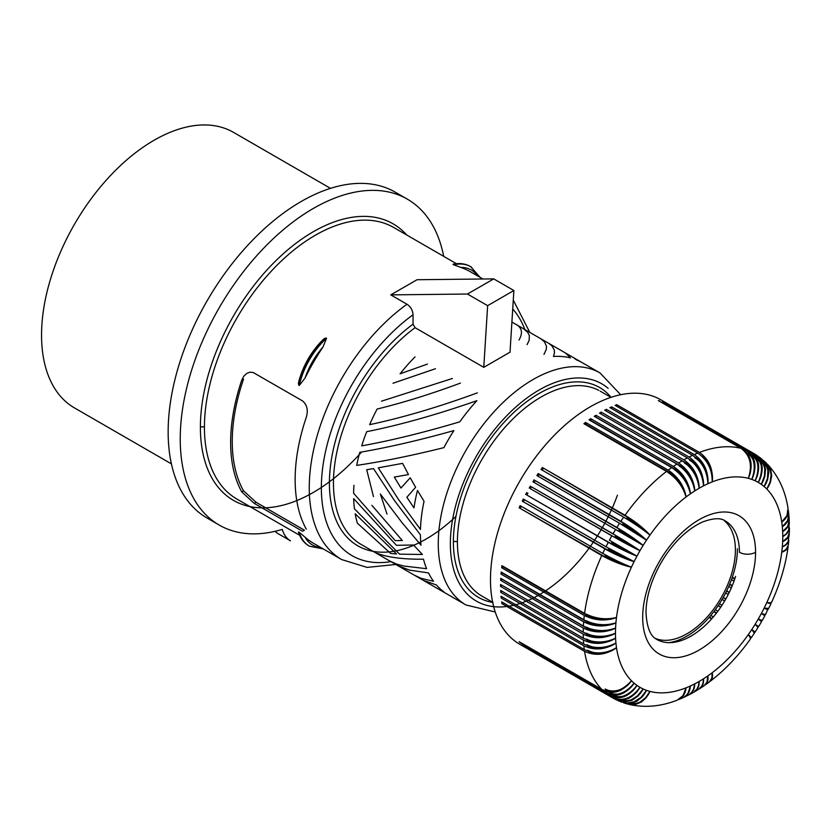 <?xml version="1.0" encoding="UTF-8"?>
<svg xmlns="http://www.w3.org/2000/svg" width="831" height="831" viewBox="0 0 831 831"><rect width="100%" height="100%" fill="white"/><g stroke="black" fill="none" stroke-linecap="round" stroke-linejoin="round"><path stroke-width="1.25" d="M767.699 464.508L770.576 469.079L771.729 475.498L770.42 482.416L766.795 489.012A20.526 16.391 -39.8 0 0 768.197 467.676M390.778 294.88L467.479 294.029L487.641 305.673L483.767 367.344L415.064 327.674L413.049 324.163L413.049 314.772C412.706 310.306 410.691 306.795 407.003 304.239L390.778 294.88L417.027 279.725L493.728 278.884L467.479 294.029M788.816 514.555L787.58 520.663L782.314 526.74A20.526 12.455 -2.7 0 0 788.307 517.381M788.287 510.203L787.061 516.373L781.742 522.055A20.526 13.026 -5.5 0 0 787.663 511.709M495.224 612L466.014 604.999L381.356 556.126A133.988 77.356 -60 0 1 377.129 553.363C388.15 557.456 403.596 559.408 423.488 559.201A133.988 77.356 -60 0 0 426.604 568.684L403.991 566.067L396.751 564.135L390.227 561.247M734.853 578.646L732.34 577.192M788.328 545.094L786.209 549.26L781.742 552.272L786.116 549.966L788.152 546.518C785.659 565.038 780.164 583.591 771.667 602.184L770.42 602.818L766.795 602.568A20.526 1.755 26.5 0 0 770.659 603.337L770.919 602.797A20.526 2.618 -155.2 0 1 766.795 602.568A118.303 68.308 -60 0 1 764.125 608.126A20.526 0.873 28.3 0 0 767.699 609.455M732.173 577.659L734.697 579.114M512.717 309.028A148.24 85.593 -60 0 1 524.88 329.554M390.892 561.631A148.24 85.593 -60 0 1 321.971 474.293A148.24 85.593 -60 0 1 413.049 314.772M241.748 491.859L243.545 490.82L256.021 502.246L304.406 530.178L302.526 531.258L254.141 503.326L241.748 491.859A156.799 90.527 -60 0 1 230.634 442.414A156.799 90.527 -60 0 1 241.748 380.131L243.795 376.194L246.828 373.348L250.017 372.163L253.278 372.558L302.526 400.906C307.138 404.905 308.384 410.389 306.255 417.37A156.799 90.527 -60 0 0 295.14 479.653A156.799 90.527 -60 0 0 306.255 529.108M322.958 347.046L326.531 338.248A57.017 32.918 -60 0 0 299.243 385.511L305.081 378.012A156.799 90.527 -60 0 1 322.958 347.046A54.451 31.433 -60 0 0 305.081 378.012M299.305 379.725L298.391 383.475L298.838 385.272A57.017 32.918 -60 0 1 326.126 338.009L324.35 338.529L321.555 341.188M477.607 275.923A54.451 31.433 120 0 0 460.852 267.437A156.799 90.527 -60 0 1 470.304 271.706L482.925 278.998M460.852 267.437L453.248 264.622A57.017 32.918 120 0 1 470.564 266.595M290.258 540.669A45.612 26.332 -60 0 1 282.27 529.409A188.159 108.632 -60 0 1 219.207 525.057A188.159 108.632 -60 0 1 219.207 307.792A188.159 108.632 -60 0 1 407.356 199.16A188.159 108.632 -60 0 1 443.692 256.343M290.476 540.804L278.385 533.824A45.612 26.332 -60 0 1 275.134 531.31M219.207 525.057L207.116 518.077A188.159 108.632 -60 0 1 207.116 300.812A188.159 108.632 -60 0 1 395.265 192.179L407.367 199.16M330.489 188.357L233.573 132.399A159.074 91.846 120 0 0 110.99 175.019A159.074 91.846 120 0 0 41.55 335.111A159.074 91.846 120 0 0 74.499 407.928L171.415 463.885M768.727 608.354L764.125 608.126A118.303 68.308 -60 0 1 761.289 613.61A118.303 68.308 -60 0 1 758.267 619.022A118.303 68.308 -60 0 1 755.099 624.33A118.303 68.308 -60 0 1 751.764 629.545A20.526 0.873 31.7 0 1 754.704 631.955L754.371 632.484A20.526 1.755 33.5 0 0 751.764 629.545A118.303 68.308 -60 0 1 748.284 634.624A20.526 1.755 33.5 0 1 750.902 637.564L750.538 638.083A20.526 2.618 -144.8 0 0 748.284 634.624A118.303 68.308 -60 0 1 712.209 672.715A20.526 9.131 50.6 0 1 710.734 680.184M770.867 602.911L770.607 603.597L766.795 602.568A118.303 68.308 -60 0 0 781.742 552.272A20.526 9.131 9.4 0 0 787.487 547.193M731.457 579.685L733.991 581.16M361.288 452.365A159.645 92.168 -60 0 1 200.396 427.279A159.645 92.168 -60 0 1 280.13 256.644A159.645 92.168 -60 0 1 406.702 234.986M243.545 490.82A154.514 89.208 -60 0 1 243.545 379.092M407.003 304.239A156.799 90.527 -60 0 0 309.257 487.797A156.799 90.527 -60 0 0 341.728 559.585L313.505 543.287A156.799 90.527 -60 0 1 305.081 537.242A54.451 31.433 120 0 0 320.808 547.504M298.391 532.058C300.469 538.353 304.011 542.986 309.007 545.957L309.412 546.185A57.017 32.918 120 0 1 299.243 532.287L305.081 537.242M427.466 364.071L400.064 373.825A133.988 77.356 -60 0 1 415.043 356.894M789.273 520.497L787.57 526.584L782.657 531.58A20.526 11.852 -0 0 0 788.671 523.166M789.346 521.941L788.764 529.96L786.209 533.793L782.771 536.566A20.526 11.219 2.5 0 0 788.764 529.046M788.068 508.707L786.947 515.615L781.742 522.055A118.303 68.308 -60 0 1 782.314 526.74A118.303 68.308 -60 0 1 782.657 531.58A118.303 68.308 -60 0 1 782.771 536.566A20.526 11.852 -0 0 0 788.785 528.194M582.126 362.607A133.988 77.356 -60 0 0 576.434 359.844L573.276 357.496M443.951 447.618C412.114 455.544 383.018 461.465 356.676 465.402A133.988 77.356 -60 0 1 359.792 452.313C388.191 447.452 419.562 440.212 453.882 430.593A133.988 77.356 -60 0 0 443.951 447.618M487.641 305.673L513.88 290.518L510.016 352.188L483.767 367.344M371.862 505.331L402.308 540.493L395.234 540.659L353.611 493.292A133.988 77.356 -60 0 1 353.944 485.335M373.462 496.606L366.7 469.712L373.514 468.622L394.496 500.615L420.424 534.842A133.988 77.356 -60 0 0 421.005 545.198L402.152 522.813L380.349 494.03L387.007 514.077M406.858 497.26L413.983 507.918A133.988 77.356 -60 0 1 417.474 490.467L424.049 501.27A133.988 77.356 -60 0 0 420.476 529.461L398.059 498.829L378.282 467.832L402.578 463.366L408.468 474.574L394.32 477.087L400.958 488.026L410.223 477.783L415.625 487.309L406.858 497.26M366.71 431.684C400.095 424.984 436.815 414.659 476.88 400.687A133.988 77.356 -60 0 0 459.803 421.826C424.007 432.494 391.308 440.503 361.693 445.863A133.988 77.356 -60 0 1 366.71 431.684M477.358 392.876C438.55 407.065 402.64 417.661 369.629 424.662A133.988 77.356 -60 0 1 377.129 409.039C403.388 402.63 431.154 393.987 460.426 383.101M452.417 378.469L381.481 401.186M392.99 383.257L435.486 368.704M541.085 338.944L544.502 341.905L546.445 346.143L546.31 349.28L543.973 354.411M527.041 344.636L529.108 340.544L529.357 335.579L527.675 332.265L523.551 328.796M515.22 323.976C521.941 327.269 523.208 332.618 519.022 340.014M565.475 352.998L570.513 357.912A133.988 77.356 -60 0 0 553.446 356.478L554.454 353.165L554.329 350.08L551.981 345.925L549.083 343.567M423.436 580.422L436.441 584.982A133.988 77.356 -60 0 0 443.951 591.932M455.959 516.394A136.845 79.007 -60 0 1 331.839 506.619A136.845 79.007 -60 0 1 413.049 324.163M398.018 565.734L409.444 570.108L428.505 572.933A133.988 77.356 -60 0 0 433.533 581.316L421.057 578.314L414.472 575.218M789.284 534.115L788.006 541.905L785.752 544.627L782.314 546.933A20.526 9.847 7.2 0 0 787.985 541.947M390.674 553.456L357.382 523.187A133.988 77.356 -60 0 1 355.18 513.766L396.553 553.976L390.674 553.456M689.055 457.05A141.114 81.469 -60 0 1 692.576 455.336L609.933 407.616A141.114 81.469 -60 0 1 611.616 406.847L694.259 454.567A141.114 81.469 -60 0 1 697.77 453.082C707.461 459.896 712.281 469.505 712.209 481.907C713.289 469.11 709.03 459.283 699.432 452.417A141.114 81.469 -60 0 1 740.951 448.304C750.227 455.201 752.678 465.204 748.284 478.334C753.509 465.422 751.515 455.533 742.322 448.667A141.114 81.469 -60 0 1 745.127 449.529L662.473 401.809A141.114 81.469 -60 0 1 663.792 402.287L746.435 449.997A141.114 81.469 -60 0 1 749.126 451.098C758.319 457.964 760.313 467.853 755.099 480.765C761.071 468.206 759.503 458.515 750.383 451.68A141.114 81.469 -60 0 1 752.948 453.009L670.295 405.289A141.114 81.469 -60 0 1 670.897 405.632L660.822 399.815A141.114 81.469 -60 0 0 519.707 481.284A141.114 81.469 -60 0 0 519.707 644.222L529.783 650.039A141.114 81.469 -60 0 0 530.386 650.382L613.039 698.102C623.479 702.569 632.453 698.975 639.963 687.32C631.726 698.549 622.357 701.915 611.845 697.417A141.114 81.469 -60 0 1 609.403 695.859C619.884 700.336 629.067 696.845 636.951 685.388C628.381 696.368 618.825 699.588 608.282 695.059A141.114 81.469 -60 0 1 605.986 693.283L523.333 645.562A141.114 81.469 -60 0 1 522.273 644.659L604.916 692.379A141.114 81.469 -60 0 1 602.766 690.384L520.113 642.664A141.114 81.469 -60 0 1 519.126 641.657L601.769 689.377A141.114 81.469 -60 0 1 584.577 651.359C595.318 656.251 605.955 655.015 616.498 647.681C605.789 653.945 595.069 654.579 584.307 649.593A141.114 81.469 -60 0 1 583.85 645.812L501.197 598.091A141.114 81.469 -60 0 1 501.02 596.253L583.674 643.973A141.114 81.469 -60 0 1 583.393 640.057C594.155 645.053 604.875 644.42 615.584 638.156C604.823 643.267 594.072 643.267 583.31 638.166A141.114 81.469 -60 0 1 583.217 634.136C593.978 639.184 604.719 638.862 615.459 633.16C604.719 637.678 593.978 637.346 583.217 632.183A141.114 81.469 -60 0 1 583.31 628.049C594.072 633.16 604.823 633.149 615.584 628.039C604.875 631.934 594.155 631.28 583.393 626.055A141.114 81.469 -60 0 1 583.674 621.827L501.02 574.107A141.114 81.469 -60 0 1 501.197 572.06L583.85 619.781A141.114 81.469 -60 0 1 584.307 615.47L501.664 567.75A141.114 81.469 -60 0 1 501.924 565.672L584.577 613.392A141.114 81.469 -60 0 1 601.769 555.513C612.374 561.309 622.263 565.194 631.446 567.158C622.876 563.885 613.309 559.284 602.766 553.363A141.114 81.469 -60 0 1 604.916 548.886L522.273 501.166A141.114 81.469 -60 0 1 523.333 499.036L605.986 546.756A141.114 81.469 -60 0 1 608.282 542.321C618.825 548.252 628.381 552.844 636.951 556.126L609.403 540.223A141.114 81.469 -60 0 1 611.845 535.86L639.963 550.714L613.039 533.782A141.114 81.469 -60 0 1 615.605 529.492L643.142 545.396C636.027 539.61 627.26 533.637 616.851 527.467A141.114 81.469 -60 0 1 619.542 523.26L536.888 475.55A141.114 81.469 -60 0 1 538.208 473.556L620.861 521.276A141.114 81.469 -60 0 1 623.666 517.173L541.012 469.453A141.114 81.469 -60 0 1 542.373 467.521L625.026 515.241A141.114 81.469 -60 0 1 666.545 471.406C676.548 478.033 683.04 486.571 686.032 497.011C684.058 485.803 678.117 476.838 668.217 470.138A141.114 81.469 -60 0 1 671.718 467.583L589.075 419.863A141.114 81.469 -60 0 1 590.748 418.689L673.401 466.409A141.114 81.469 -60 0 1 676.922 464.051C686.822 470.751 692.763 479.716 694.737 490.934C693.792 479.061 688.411 469.744 678.615 462.981A141.114 81.469 -60 0 1 682.147 460.831C691.994 467.562 697.656 476.714 699.12 488.275C698.684 476.121 693.584 466.648 683.84 459.855A141.114 81.469 -60 0 1 687.372 457.923C697.167 464.685 702.548 474.002 703.493 485.875C703.566 473.473 698.757 463.864 689.055 457.05L606.412 409.33L606.256 411.096M689.855 459.585L690.499 459.948A20.526 13.026 -114.5 0 1 703.493 485.875A118.303 68.308 -60 0 1 707.867 483.756A20.526 13.556 -111.5 0 0 695.62 457.507M619.542 523.26L646.476 540.192A20.526 2.618 -144.8 0 0 623.427 523.177L539.163 474.532A20.526 11.852 120 0 0 538.052 476.215M584.577 613.392C595.318 618.731 605.955 620.092 616.498 617.454A20.526 10.543 -175.1 0 1 587.548 615.657L503.285 567.012A20.526 11.852 -60 0 1 503.337 566.482M542.373 467.521L627.53 517.235A20.526 11.852 120 0 0 626.906 518.097A20.526 11.852 120 0 0 626.449 518.741M625.026 515.241C635.351 521.525 643.661 528.142 649.946 535.102A20.526 3.48 -143 0 0 627.53 517.235M789.284 534.094L787.57 538.187L782.657 541.687A118.303 68.308 -60 0 0 782.771 536.566L787.715 532.671L789.45 527.986L789.346 532.661L787.611 537.418L782.657 541.687A20.526 10.543 4.9 0 0 788.598 535.019M616.851 527.467L535.237 480.619L619.49 529.264A20.526 11.852 120 0 0 618.918 530.168A20.526 11.852 120 0 0 618.451 530.947M605.986 546.756L634.105 561.611A118.303 68.308 -60 0 1 636.951 556.126A118.303 68.308 -60 0 1 639.963 550.714A118.303 68.308 -60 0 1 643.142 545.396A20.526 1.755 -146.5 0 0 619.49 529.264M605.986 693.283C616.498 697.78 625.868 694.425 634.105 683.186A20.526 16.734 125.2 0 1 609.289 692.514M789.346 521.961L787.611 527.311L782.657 531.58A20.526 12.455 177.3 0 0 788.65 522.221M513.88 290.518L493.728 278.884M684.422 697.095L687.185 695.028L688.826 692.576L690.374 685.98A20.526 12.455 62.7 0 1 686.946 694.664M684.391 697.105L689.429 694.55L691.579 692.566L693.553 689.128L694.737 683.861A20.526 11.852 60 0 1 690.488 693.251M683.072 697.708L686.261 695.454L688.182 692.877L690.374 685.98A118.303 68.308 -60 0 1 686.032 687.829A20.526 13.026 65.5 0 1 680.038 698.123M754.579 632.162L751.764 629.545L754.351 633.149L751.193 637.907L748.284 634.624L750.31 637.637L750.372 639.06C738.551 655.68 725.234 669.713 710.443 681.129M755.036 632.235L758.028 627.436L755.099 624.33A20.526 0.873 31.7 0 1 758.038 626.751L758.36 626.221M692.576 455.336C702.33 462.129 707.42 471.603 707.867 483.756A118.303 68.308 -60 0 1 712.209 481.907A20.526 14.054 -108.4 0 0 701.8 456.074M608.282 695.059L525.628 647.339A141.114 81.469 -60 0 0 526.761 648.138L526.823 648.035M759.16 457.008L763.398 461.859L765.538 469.183L764.863 476.371L761.289 484.338A20.526 16.672 -49.7 0 0 760.729 460.925M422.397 554.485L399.597 554.173L354.442 508.852A133.988 77.356 -60 0 1 353.663 498.61L396.429 545.313L413.537 545.001L422.397 554.485M583.674 621.827C594.435 626.99 605.186 627.312 615.927 622.803A20.526 11.219 -177.5 0 1 586.915 621.91A20.526 11.852 -60 0 1 586.946 621.328M601.769 689.377C612.374 693.968 622.263 691.08 631.446 680.714A20.526 16.672 130.3 0 1 605.643 689.398M711.606 618.929L709.082 617.475M709.404 617.101L711.928 618.555M583.393 626.055L500.75 578.334A141.114 81.469 -60 0 0 500.657 580.339L502.288 579.394A20.526 11.852 -60 0 1 502.288 579.228M760.51 458.141L765.258 462.877L767.896 470.107L767.491 478.417L764.125 486.54A20.526 16.558 -44.7 0 0 764.364 463.885M611.616 406.847L611.408 408.468M694.259 454.567C703.909 461.413 708.448 471.135 707.867 483.756A20.526 13.026 -114.5 0 0 694.861 457.829M720.706 607.232L718.109 605.737M718.244 605.539L720.841 607.035M660.822 399.815L670.897 405.632A141.114 81.469 -60 0 1 671.49 405.985M752.948 453.009C762.1 459.865 763.876 469.66 758.267 482.416C764.603 470.086 763.232 460.509 754.143 453.695L752.969 453.02M732.288 585.616L729.722 584.131M729.286 592.378L726.689 590.883M728.216 594.518L725.619 593.022L728.216 594.518M725.858 598.922L723.25 597.416M724.663 600.99L722.056 599.494M716.353 613.226L713.787 611.741M788.962 516.03L788.557 519.458L787.258 522.097L782.314 526.74A20.526 13.026 174.5 0 0 788.235 516.394M788.848 540.275L787.186 543.817L782.314 546.933A20.526 10.543 4.9 0 0 787.404 542.83M735.58 576.34A68.422 39.504 -60 0 1 656.843 639.465C655.119 638.26 647.276 635.642 646.019 612.8C645.729 582.302 669.194 537.564 702.33 522.076C713.133 518.025 720.778 517.651 725.266 520.954A68.422 39.504 -60 0 1 739.434 552.283A11.405 6.586 -0 0 0 755.566 552.283A79.828 46.089 -60 0 1 699.12 650.039A79.828 46.089 -60 0 1 642.675 617.454A79.828 46.089 -60 0 1 699.12 519.687A79.828 46.089 -60 0 1 755.566 552.283M668.778 642.664A71.269 41.145 120 0 0 737.419 548.782M654.89 638.198A68.422 39.504 120 0 0 720.539 598.819A68.422 39.504 120 0 0 724.445 520.871M763.616 460.582L767.501 466.149L768.758 472.694L767.584 479.767L764.125 486.54A118.303 68.308 -60 0 1 766.795 489.012A118.303 68.308 -60 0 1 781.742 522.055A20.526 13.556 171.5 0 0 787.528 510.65M766.442 463.231L769.724 468.217L771.095 474.865L770.077 482.073L766.795 489.012M757.643 455.939L762.37 461.132L764.78 468.653L764.427 476.07L761.289 484.338A118.303 68.308 -60 0 1 764.125 486.54M746.435 449.997C755.597 456.853 757.373 466.658 751.764 479.404A118.303 68.308 -60 0 1 755.099 480.765A118.303 68.308 -60 0 1 758.267 482.416A20.526 16.734 -54.8 0 0 756.439 457.912M750.383 451.68L667.667 404.074M755.099 480.765A20.526 16.755 -60 0 0 751.93 455.305M745.127 449.529C754.361 456.416 756.574 466.368 751.764 479.404A20.526 16.734 -65.2 0 0 747.464 453.269M749.126 451.098L666.483 403.378A141.114 81.469 -60 0 1 667.729 403.959M742.322 448.667L659.502 401.28M706.786 462.067A20.526 13.556 68.5 0 1 712.209 481.907A118.303 68.308 -60 0 1 748.284 478.334A20.526 16.672 -70.3 0 0 749.063 458.546M740.951 448.304L658.308 400.594A141.114 81.469 -60 0 1 659.669 400.947M699.432 452.417L616.789 404.707L616.54 406.182M697.77 453.082L615.117 405.362A141.114 81.469 -60 0 1 616.789 404.707M687.372 457.923L604.719 410.202A141.114 81.469 -60 0 1 606.412 409.33M683.84 459.855L601.187 412.134L601.104 414.035M683.061 461.382L685.367 462.711A20.526 12.455 -117.3 0 1 699.12 488.275A118.303 68.308 -60 0 1 703.493 485.875A20.526 12.455 -117.3 0 0 689.74 460.322M682.147 460.831L599.494 413.111A141.114 81.469 -60 0 1 601.187 412.134M678.615 462.981L595.962 415.261L595.962 417.141L680.225 465.796A20.526 11.852 -120 0 1 694.737 490.934A118.303 68.308 -60 0 1 699.12 488.275A20.526 11.852 -120 0 0 684.609 463.127M590.748 418.689L590.841 420.517L675.104 469.172A20.526 11.852 120 0 0 674.606 469.494M673.401 466.409C683.248 473.14 688.909 482.292 690.374 493.853A20.526 11.219 -122.5 0 0 675.104 469.172M676.922 464.051L594.279 416.331A141.114 81.469 -60 0 1 595.962 415.261M671.718 467.583C681.669 474.252 687.891 483.008 690.374 493.853A118.303 68.308 -60 0 1 694.737 490.934A20.526 11.219 57.5 0 0 679.467 466.253M668.217 470.138L585.564 422.418L585.741 424.194L670.004 472.839A20.526 11.852 120 0 0 669.454 473.234M623.666 517.173C634.063 523.343 642.83 529.326 649.946 535.102A118.303 68.308 -60 0 1 686.032 497.011A20.526 10.543 -124.9 0 0 670.004 472.839M666.545 471.406L583.902 423.685A141.114 81.469 -60 0 1 585.564 422.418M538.208 473.556L539.163 474.532M620.861 521.276C631.217 527.508 639.756 533.814 646.476 540.192A118.303 68.308 -60 0 1 649.946 535.102A20.526 2.618 35.2 0 0 626.906 518.097M542.176 470.128A20.526 11.852 -60 0 1 543.266 468.591M534.104 482.447A20.526 11.852 -60 0 1 535.237 480.619M615.605 529.492L532.951 481.783A141.114 81.469 -60 0 1 534.208 479.747M613.039 533.782L531.476 486.841L615.74 535.486A20.526 0.873 -148.3 0 1 639.963 550.714A20.526 0.873 -151.7 0 1 614.67 537.345A20.526 11.852 -60 0 1 615.189 536.41A20.526 11.852 -60 0 1 615.74 535.486M531.476 486.841A20.526 11.852 120 0 0 530.407 488.701L614.67 537.345M611.845 535.86L530.407 488.701M529.191 488.14A141.114 81.469 -60 0 1 530.386 486.073M609.403 540.223L636.951 556.126A20.526 1.755 -153.5 0 1 611.159 543.713A20.526 11.852 -60 0 1 611.647 542.757A20.526 11.852 -60 0 1 612.177 541.822M608.282 542.321L526.896 495.058A20.526 11.852 -60 0 1 527.914 493.167M525.628 494.611A141.114 81.469 -60 0 1 526.761 492.503M526.896 495.058L611.159 543.713M604.916 548.886C615.491 554.744 625.224 558.983 634.105 561.611A20.526 2.618 -155.2 0 1 607.856 550.164L522.273 501.166M524.486 499.701A20.526 11.852 120 0 0 523.592 501.509M602.766 553.363L520.113 505.643A141.114 81.469 -60 0 0 519.126 507.793L604.75 556.687A20.526 3.48 -157 0 0 631.446 567.158A118.303 68.308 -60 0 1 634.105 561.611A20.526 1.755 26.5 0 1 608.313 549.198A20.526 11.852 120 0 0 607.856 550.164M521.276 506.318A20.526 11.852 120 0 0 520.497 508.032M601.769 555.513L519.126 507.793M583.85 619.781C594.601 625.068 605.29 626.075 615.927 622.803A118.303 68.308 -60 0 1 616.498 617.454A118.303 68.308 -60 0 1 631.446 567.158A20.526 2.618 24.8 0 1 605.186 555.71A20.526 11.852 120 0 0 604.75 556.687M584.307 615.47C595.069 620.695 605.789 621.349 616.498 617.454A20.526 9.847 7.2 0 1 587.642 614.732M501.664 567.75L503.285 567.012M501.02 574.107L502.651 573.265L586.915 621.91M583.31 628.049L500.657 580.339M583.674 643.973C594.435 649.011 605.186 648.689 615.927 642.997A118.303 68.308 -60 0 1 615.584 638.156A118.303 68.308 -60 0 1 615.459 633.16A118.303 68.308 -60 0 1 615.584 628.039A20.526 11.852 180 0 1 586.551 628.039L502.288 579.394M583.217 632.183L500.563 584.463A141.114 81.469 -60 0 0 500.563 586.416L502.173 585.398M584.151 632.703L586.457 634.032A20.526 12.455 177.3 0 0 615.459 633.16A20.526 11.852 180 0 1 586.437 633.16M583.217 634.136L500.563 586.416M583.31 638.166L500.657 590.446A141.114 81.469 -60 0 0 500.75 592.347L502.194 591.329M583.393 640.057L500.75 592.347M586.572 639.018A20.526 12.455 -2.7 0 0 615.584 638.156A20.526 13.026 174.5 0 1 586.634 639.86L585.99 639.486M583.85 645.812C594.601 650.746 605.29 649.811 615.927 642.997A20.526 13.556 171.5 0 1 587.07 645.51M501.197 598.091L502.495 597.105M584.307 649.593L501.664 601.873A141.114 81.469 -60 0 0 501.924 603.649L503.087 602.693M602.766 690.384C613.309 694.913 622.876 691.693 631.446 680.714A118.303 68.308 -60 0 1 616.498 647.681A20.526 14.054 168.4 0 1 587.787 650.985M584.577 651.359L501.924 603.649M604.916 692.379C615.491 696.939 625.224 693.875 634.105 683.186A118.303 68.308 -60 0 1 631.446 680.714A20.526 16.558 -44.7 0 1 605.186 688.972M609.403 695.859L526.761 648.138M616.727 700.014L623.593 701.509L631.3 699.837L637.554 695.827L643.142 688.972A118.303 68.308 -60 0 1 639.963 687.32A118.303 68.308 -60 0 1 636.951 685.388A20.526 16.755 120 0 1 613.32 695.381M611.845 697.417L529.191 649.697A141.114 81.469 -60 0 0 529.783 650.039M631.477 695.994A20.526 16.755 120 0 0 639.963 687.32A20.526 16.734 114.8 0 1 626.626 698.362M620.061 701.395L626.543 703.14L634.115 701.811L641.117 697.302L646.476 690.332A20.526 16.558 104.7 0 1 635.154 701.354M618.409 700.793L624.725 702.039L632.142 700.221L638.031 696.046L643.142 688.972A20.526 16.672 109.7 0 1 622.481 700.159M623.728 702.86L630.5 703.442L636.795 701.26L642.332 696.71L646.476 690.332A118.303 68.308 -60 0 1 643.142 688.972M627.447 703.992L633.399 704.335L639.839 702.205L645.583 697.718L649.946 691.402A20.526 16.391 99.8 0 1 631.944 703.244M629.181 704.439L635.476 704.48L641.542 701.904L646.04 697.832L649.946 691.402A118.303 68.308 -60 0 1 646.476 690.332A20.526 16.672 -70.3 0 1 639.205 698.913M677.639 699.982L683.051 695.557L686.032 687.829A118.303 68.308 -60 0 1 649.946 691.402M679.041 699.422L683.768 695.277L686.032 687.829A20.526 13.556 -111.5 0 1 679.052 698.539M689.761 694.456L693.511 690.281L694.737 683.861A118.303 68.308 -60 0 1 690.374 685.98A20.526 13.026 65.5 0 1 687.995 693.189M689.74 694.467L694.373 691.88L696.825 689.366L698.424 685.824L699.12 681.462A20.526 11.219 57.5 0 1 695.64 690.384M704.21 685.679L700.242 688.328L702.912 684.817L703.493 678.802L703.016 683.051L701.593 686.489L699.837 688.515L695.028 691.537L698.217 687.684L699.12 681.462A118.303 68.308 -60 0 1 694.737 683.861M704.189 685.689L706.963 682.116L707.867 675.883A20.526 9.847 52.8 0 1 705.768 683.84M709.31 681.991L705.384 684.858L707.607 681.659L707.867 675.883A118.303 68.308 -60 0 1 703.493 678.802A20.526 10.543 55.1 0 1 700.741 687.247M709.279 682.012L711.835 678.096L712.209 672.715A118.303 68.308 -60 0 1 707.867 675.883A20.526 10.543 -124.9 0 1 705.103 684.328M710.422 681.15L712.396 677.66L712.209 672.715A20.526 9.847 -127.2 0 1 710.11 680.682M714.006 611.45L716.582 612.935M750.622 637.979L751.182 637.917M710.806 615.459L713.341 616.924M715.294 609.725L717.88 611.221M767.813 609.248L765.538 614.535L761.289 613.61L764.915 615.698L762.235 620.508L758.267 619.022L761.56 621.681L758.724 626.429L755.099 624.33M719.428 603.742L722.025 605.248M722.118 599.39L724.725 600.886M723.188 597.52L725.795 599.026M728.735 586.447L731.322 587.943M768.104 609.611L764.125 608.126A20.526 1.755 -153.5 0 0 767.979 608.905L768.249 608.344M726.585 591.101L729.182 592.596M729.587 584.473L732.153 585.959M299.648 535.289L236.908 499.057A156.799 90.527 -60 0 1 204.426 427.279A156.799 90.527 -60 0 1 272.869 269.493A156.799 90.527 -60 0 1 393.697 227.486L456.448 263.707M254.141 503.326L256.021 502.246M471.769 267.333A57.017 32.918 120 0 0 453.643 264.86M298.838 532.058A57.017 32.918 120 0 0 308.052 545.365M204.426 427.279A2.846 1.641 0 0 0 200.396 427.279M381.356 556.126L361.194 544.482A133.988 77.356 -60 0 1 333.449 483.143A133.988 77.356 -60 0 1 415.064 327.674M463.771 603.618A133.988 77.356 -60 0 1 438.269 543.661A133.988 77.356 -60 0 1 495.754 409.891A133.988 77.356 -60 0 1 598.445 372.07M618.918 530.168A20.526 0.873 -148.3 0 1 643.142 545.396A118.303 68.308 -60 0 1 646.476 540.192A20.526 1.755 -146.5 0 0 622.824 524.06A20.526 11.852 -60 0 1 623.427 523.177M787.591 546.486A20.526 9.847 -172.8 0 1 781.742 552.272A118.303 68.308 -60 0 0 782.314 546.933A118.303 68.308 -60 0 0 782.657 541.687A20.526 11.219 2.5 0 0 788.65 534.219M636.951 685.388A118.303 68.308 -60 0 1 634.105 683.186M492.648 602.278L481.918 596.076A118.314 68.308 -60 0 1 457.414 541.916A2.846 1.641 0 0 0 453.383 541.916A121.16 69.949 -60 0 1 514.888 411.501A121.16 69.949 -60 0 1 611.097 397.311M457.414 541.916A118.314 68.308 -60 0 1 508.177 423.8A118.314 68.308 -60 0 1 598.85 390.404M617.423 495.203A125.439 72.422 -60 0 1 517.651 604.21A125.439 72.422 -60 0 1 450.36 543.661A125.439 72.422 -60 0 1 509.569 412.893A125.439 72.422 -60 0 1 608.147 388.337M492.97 602.454A121.16 69.949 -60 0 1 453.383 541.916M586.572 627.156A20.526 11.219 -177.5 0 0 615.584 628.039A118.303 68.308 -60 0 1 615.927 622.803A20.526 10.543 -175.1 0 1 586.977 621.006M758.267 482.416A118.303 68.308 -60 0 1 761.289 484.338M750.424 464.809A20.526 16.558 104.7 0 1 748.284 478.334A118.303 68.308 -60 0 1 751.764 479.404M669.246 473.39A20.526 9.847 52.8 0 1 686.032 497.011A118.303 68.308 -60 0 1 690.374 493.853A20.526 10.543 55.1 0 0 674.346 469.681M587.642 650.195A20.526 13.556 -8.5 0 0 616.498 647.681A118.303 68.308 -60 0 1 615.927 642.997A20.526 13.026 -5.5 0 1 586.977 644.7M699.982 687.756A20.526 11.219 -122.5 0 0 703.493 678.802A118.303 68.308 -60 0 1 699.12 681.462A20.526 11.852 60 0 1 694.872 690.862M622.305 524.87A20.526 11.852 -60 0 1 622.824 524.06M639.963 550.714L615.189 536.41M611.647 542.757A20.526 0.873 28.3 0 0 636.951 556.126M608.759 548.335A20.526 11.852 120 0 0 608.313 549.198M605.55 554.931A20.526 11.852 120 0 0 605.186 555.71M587.621 614.93A20.526 11.852 120 0 0 587.548 615.657M758.267 619.022L761.528 620.902L761.83 620.362M764.551 615.491L764.852 614.95A20.526 0.873 -151.7 0 1 761.289 613.61M788.816 514.503L788.287 510.13M341.728 559.585L367.136 567.407L395.805 564.467M529.794 332.39L513.278 300.095M768.717 608.375L771.085 603.441M480.121 277.377L470.772 266.709M453.02 264.237C459.522 262.876 465.298 263.624 470.367 266.481M309.412 546.185L323.332 548.959M298.755 381.522C303.17 365.505 311.189 351.606 322.833 339.817M767.512 464.311C778.585 476.246 785.43 491.017 788.058 508.634M511.906 322.064L600.003 372.932L620.674 394.725M770.919 602.797L771.178 602.215M762.069 459.263L759.035 456.915M789.273 520.466L788.962 515.989M788.328 545.126L788.848 540.295M766.255 463.044L763.44 460.436M757.55 455.866L754.33 453.809M613.226 698.217L616.623 699.972M618.274 700.73L621.817 702.185M623.52 702.787L627.187 703.919M677.566 700.014C661.019 706.537 644.794 707.991 628.911 704.376M678.979 699.453L683.03 697.728M754.018 633.004L754.371 632.484M757.706 627.27L758.038 626.751M761.217 621.432L761.528 620.902M600.231 391.162L610.962 397.353M764.852 614.95L765.133 614.4M767.699 609.466L767.979 608.905"/></g></svg>
